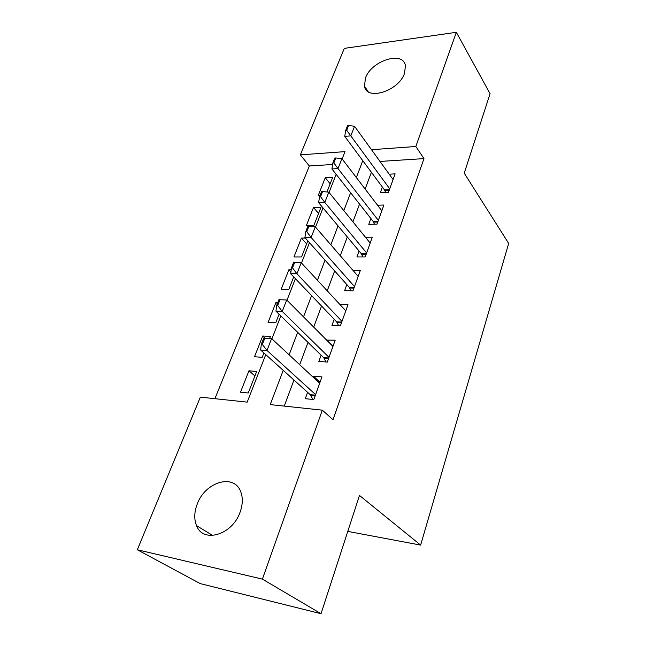 <?xml version="1.0" encoding="UTF-8"?>
<svg xmlns="http://www.w3.org/2000/svg" width="646" height="646" viewBox="0 0 646 646"><rect width="100%" height="100%" fill="white"/><g stroke="black" fill="none" stroke-linecap="round" stroke-linejoin="round"><path stroke-width="0.97" d="M404.549 73.313C398.76 91.094 366.476 101.123 364.489 86.233L365.442 78.061C371.353 60.667 403.298 50.428 405.422 65.722L404.549 73.313M240.078 512.189C232.415 534.953 203.03 543.633 196.554 525.65C193.978 519.247 194.204 512.06 197.232 504.098C205.202 481.698 234.385 473.122 240.805 491.961C243.009 497.945 242.767 504.688 240.078 512.189M332.601 164.488L309.353 165.982L300.35 154.862L344.302 48.377L456.342 32.3L490.072 93.694L464.24 173.176L508.668 243.429L420.635 545.095L359.475 495.434L321.03 613.7L200.195 583.596L137.332 549.778L200.341 397.129L247.2 402.135L265.748 354.614M309.353 165.982L214.916 398.687M382.375 187.065L380.3 192.774L388.432 192.419L395.126 173.855L389.183 174.186M370.909 218.534L368.793 224.348L376.998 224.17L383.902 205L377.539 205.218M359.071 251.036L356.915 256.955L365.184 256.955L372.314 237.155L365.458 237.244M346.837 284.603L344.641 290.635L352.982 290.821L360.347 270.367L352.91 270.303M334.2 319.302L331.955 325.447L340.361 325.842L347.984 304.694L339.844 304.428M321.127 355.179L318.841 361.445L327.312 362.067L335.193 340.184L326.626 340.087M254.936 375.94L248.944 370.796L240.482 392.219L248.25 392.994L256.688 371.442L248.944 370.796M265.094 338.229L262.696 336.017L254.5 356.754L262.228 357.311L263.923 352.966M277.352 303.668L276.004 302.344L268.074 322.419L275.745 322.782L279.096 314.231M290.926 271.853L288.899 269.721L281.212 289.174L288.835 289.343L293.72 276.884M306.616 243.938L301.391 238.108L293.946 256.963L301.52 256.963L307.835 240.837M318.567 213.422L313.512 207.455L306.285 225.737L313.811 225.567L321.005 207.196L313.512 207.455M269.608 338.456L270.391 336.461L262.696 336.017M277.853 302.401L276.004 302.344M291.209 269.745L288.899 269.721M305.356 238.059L301.391 238.108M326.965 191.975L332.706 177.303L325.269 177.715L318.252 195.455L320.061 195.375M283.223 370.352L270.23 404.598L322.322 410.162L333.013 419.722L423.954 158.617L379.977 161.443M371.402 172.288L365.16 189.044M359.547 204.088L352.934 221.828M347.298 236.953L340.297 255.735M334.644 270.916L327.231 290.797M321.546 306.043L313.698 327.094M307.997 342.396L299.687 364.691M293.97 380.034L284.256 406.092M307.593 392.308L305.267 398.703L313.803 399.551L321.966 376.901L313.463 376.19L313.108 377.175M347.79 531.392L420.635 545.095M321.03 613.7L262.397 579.115L137.332 549.778M456.342 32.3L415.838 146.489L371.49 149.71M423.954 158.617L415.838 146.489M322.322 410.162L262.397 579.115M362.777 160.668L356.374 177.561M350.616 192.734L343.825 210.62M338.044 225.874L330.849 244.826M325.043 260.144L317.428 280.219M311.582 295.602L303.515 316.863M297.653 332.319L289.109 354.848M342.138 158.956L344.996 151.624L300.35 154.862M271.909 338.843L280.849 315.942M286.977 300.245L295.408 278.652M301.504 263.027L309.458 242.662M315.523 227.117L323.024 207.907M329.056 192.451L336.138 174.323M320.02 382.303L313.463 376.19M330.154 183.811L325.269 177.715M333.078 346.054L326.763 339.699M263.649 338.431L261.307 344.366L262.365 344.431L264.707 338.496L263.649 338.431L271.627 338.577L319.665 383.28M315.595 394.585L266.992 350.439L260.645 350.011L261.307 344.366M312.963 399.47L310.201 394.658L260.645 350.011M264.707 338.496L271.627 338.577L266.992 350.439L262.365 344.431M279.968 299.744L278.91 299.712L276.658 305.429L277.707 305.469L279.968 299.744L286.703 299.97L332.94 346.434M329.008 357.359L282.237 311.404L275.939 311.162L276.658 305.429M326.02 361.97L323.638 357.634L275.939 311.162M286.703 299.97L282.237 311.404L277.707 305.469M294.681 262.389L293.631 262.381L291.459 267.896L292.509 267.904L294.681 262.389L301.246 262.744L345.772 310.823M341.968 321.385L296.934 273.775L290.684 273.694L291.459 267.896M338.69 325.762L336.623 321.837L290.684 273.694M301.246 262.744L296.934 273.775L292.509 267.904M308.869 226.35L307.835 226.375L305.736 231.696L306.777 231.672L308.869 226.35L315.272 226.827L358.183 276.383M354.501 286.598L311.114 237.47L304.904 237.55L305.736 231.696M350.972 290.781L349.179 287.228L304.904 237.55M315.272 226.827L311.114 237.47L306.777 231.672M322.572 191.555L321.546 191.604L319.52 196.739L320.553 196.699L322.572 191.555L328.814 192.153L370.19 243.066M366.629 252.949L324.801 202.424L318.639 202.658L319.52 196.739M362.899 256.955L361.332 253.733L318.639 202.658M328.814 192.153L324.801 202.424L320.553 196.699M335.807 157.955L334.79 158.02L332.835 162.986L333.853 162.921L335.807 157.955L341.895 158.65L381.81 210.806M378.362 220.375L338.019 168.582L331.915 168.953L332.835 162.986M374.462 224.227L373.089 221.312L331.915 168.953M341.895 158.65L338.019 168.582L333.853 162.921M348.606 125.477L347.588 125.566L345.699 130.363L346.708 130.274L348.606 125.477L354.549 126.269L393.075 179.556M389.732 188.826L350.794 135.87L344.738 136.371L345.699 130.363M385.686 192.54L384.483 189.9L344.738 136.371M354.549 126.269L350.794 135.87L346.708 130.274M315.385 395.166L310.201 394.658M315.143 395.837L310.774 395.409M328.782 357.989L323.638 357.634M328.523 358.708L324.187 358.401M341.726 322.071L336.623 321.837M341.451 322.822L337.155 322.62M354.242 287.333L349.179 287.228M353.96 288.116L349.688 288.027M366.347 253.725L361.332 253.733M366.056 254.54L361.825 254.548M378.072 221.19L373.089 221.312M377.765 222.038L373.566 222.135M389.425 189.682L384.483 189.9M389.11 190.554L384.943 190.74M364.489 86.233L368.18 91.643M196.554 525.65L212.728 535.486"/></g></svg>
